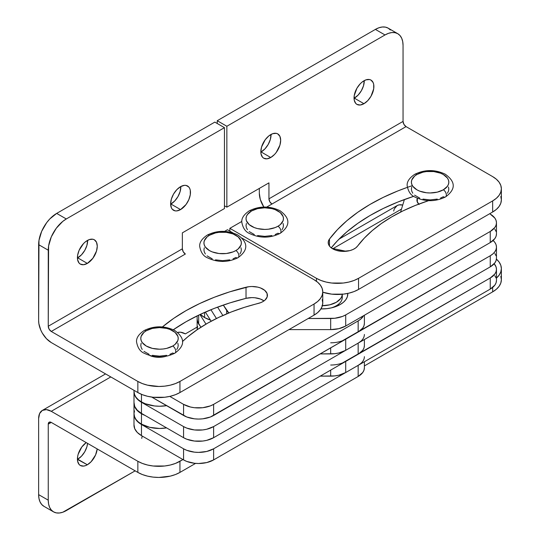 <?xml version="1.0" encoding="UTF-8"?>
<svg xmlns="http://www.w3.org/2000/svg" width="540" height="540" viewBox="0 0 540 540"><rect width="100%" height="100%" fill="white"/><g stroke="black" fill="none" stroke-linecap="round" stroke-linejoin="round"><path stroke-width="0.81" d="M418.777 204.1A13.183 7.607 180 0 1 416.927 200.219A13.183 7.607 180 0 1 417.353 198.302M223.297 305.08L228.852 312.944A21.263 12.272 180 0 1 226.672 310.426L226.672 313.841L226.672 310.426L223.297 305.08M308.212 318.506L334.82 318.269L342.488 316.433L345.708 314.908L490.246 231.464L494.849 227.482L496.064 225.18L496.469 222.784L496.064 220.388L494.849 218.086L490.246 214.103A21.263 12.272 180 0 1 496.469 222.784A21.263 12.272 180 0 1 490.246 231.464L490.246 242.575L494.849 238.592L496.064 236.291L496.469 233.894A21.263 12.272 0 0 1 490.246 242.575L345.708 326.018L490.246 242.575L490.246 231.464L345.708 314.908A21.263 12.272 180 0 1 330.676 318.506L330.676 329.616L338.81 328.678L345.708 326.018L345.708 314.908L345.708 326.018A21.263 12.272 0 0 1 330.676 329.616L288.968 329.616L330.676 329.616L330.676 318.506L308.212 318.506M404.413 199.523L400.579 212.078L404.413 199.523M347.787 293.416L347.308 296.879L345.83 299.687L343.433 302.272L340.207 304.547L331.79 307.793L326.93 308.644L320.935 308.921A25.94 14.978 180 0 0 340.207 304.547A25.94 14.978 180 0 0 347.787 293.416M419.148 204.444L417.177 201.704L417.353 198.295M217.586 307.125L222.858 315.488L217.586 307.125M496.064 231.498L494.849 229.196M364.385 323.345L363.98 325.735L362.772 328.043L358.162 332.019L210.404 416.995L202.736 418.831L198.592 419.067L194.441 418.831L186.779 416.995L151.7 397.076L183.56 415.469A21.263 12.272 0 0 0 213.624 415.469L213.624 404.359L210.404 405.884L202.736 407.72L194.441 407.72L190.458 407.018L183.56 404.359L169.776 396.401L183.56 404.359L183.56 415.469L183.56 404.359A21.263 12.272 180 0 0 213.624 404.359L358.162 320.915L213.624 404.359L213.624 415.469L358.162 332.019A21.263 12.272 0 0 0 364.385 323.345L364.385 315.232L364.385 323.345M331.844 248.292L346.093 251.282L331.844 248.292M363.501 315.745L360.808 319.052L358.162 320.915L358.162 332.019L358.162 320.915A21.263 12.272 180 0 0 363.494 315.745M210.911 309.731L216.439 318.499L210.911 309.731M342.488 340.74L490.246 255.764L492.885 253.908L494.849 251.782L496.064 249.48L496.469 247.084L496.064 244.694L494.849 242.386L492.885 240.266M205.382 312.066L211.154 321.226L205.382 312.066M493.142 240.489A21.263 12.272 180 0 1 496.469 247.084A21.263 12.272 180 0 1 490.246 255.764L345.708 339.215L345.708 350.325A21.263 12.272 0 0 1 330.676 353.916L330.676 347.895L330.676 353.916L320.234 353.916L334.82 353.68L338.81 352.985L345.708 350.325L490.246 266.875L494.849 262.892L496.064 260.591L496.469 258.194A21.263 12.272 0 0 1 490.246 266.875L345.708 350.325L345.708 339.215A21.263 12.272 180 0 1 330.676 342.806M496.064 255.798L494.849 253.496M490.246 255.764L490.246 266.875L490.246 255.764M360.808 341.273L358.162 343.13L358.162 354.24A21.263 12.272 0 0 0 364.385 345.56L363.98 347.956L362.772 350.257L358.162 354.24L213.624 437.69L206.726 440.35L202.736 441.052L194.441 441.052L186.779 439.216L183.56 437.69L141.467 413.384L137.268 410.198L134.723 406.471L134.008 402.489M364.385 334.456A21.263 12.272 180 0 1 358.162 343.13L213.624 426.58L206.726 429.239L202.736 429.941L194.441 429.941L186.779 428.105L183.56 426.58L141.467 402.28L137.268 399.087L134.723 395.361L134.008 391.379M364.385 345.56L364.385 339.538L364.385 345.56M358.162 343.13L358.162 354.24L213.624 437.69L213.624 426.58L358.162 343.13M213.624 437.69L213.624 426.58A21.263 12.272 180 0 1 183.56 426.58L183.56 437.69A21.263 12.272 0 0 0 213.624 437.69M183.56 426.58L183.56 437.69L141.467 413.384L141.467 402.28L183.56 426.58M133.994 391.865L133.994 402.968A25.515 14.729 0 0 0 141.467 413.384L141.467 402.28A25.515 14.729 180 0 1 133.994 391.865A25.515 14.729 180 0 1 133.994 391.689M197.134 318.782L197.62 321.827L199.969 325.708A25.515 14.729 180 0 1 197.134 318.951A25.515 14.729 180 0 1 197.134 318.782L197.546 321.246L198.673 323.642L198.673 315.144L198.673 323.642L200.927 327.226L198.673 323.642A25.515 14.729 0 0 1 197.134 318.607L197.134 315.887M199.935 314.543L205.976 324.128L199.935 314.543M342.488 362.961L490.246 277.985L494.849 274.003L496.064 271.701L496.469 269.305L496.064 266.909L494.168 263.75A21.263 12.272 180 0 1 496.469 269.305A21.263 12.272 180 0 1 490.246 277.985L490.246 289.096L494.849 285.113L496.064 282.812L496.469 280.415A21.263 12.272 0 0 1 490.246 289.096L345.708 372.546L490.246 289.096L490.246 277.985L345.708 361.436A21.263 12.272 180 0 1 330.676 365.026M320.234 376.137L334.82 375.901L338.81 375.206L345.708 372.546L345.708 361.436L345.708 372.546A21.263 12.272 0 0 1 330.676 376.137L320.234 376.137M496.064 278.019L494.849 275.717M330.676 370.109L330.676 376.137L330.676 370.109M360.808 363.494L358.162 365.351L358.162 376.461A21.263 12.272 0 0 0 364.385 367.781L363.98 370.177L362.772 372.479L358.162 376.461L213.624 459.911L206.726 462.571L198.592 463.502L194.441 463.266L186.779 461.437L183.56 459.911L141.467 435.605L137.268 432.419L134.723 428.693L134.008 424.71M364.385 356.67A21.263 12.272 180 0 1 358.162 365.351L213.624 448.801L206.726 451.46L198.592 452.392L194.441 452.156L186.779 450.326L183.56 448.801L141.467 424.494L137.268 421.308L134.723 417.582L134.008 413.6M364.385 367.781L364.385 361.76L364.385 367.781M358.162 365.351L358.162 376.461L213.624 459.911L213.624 448.801L358.162 365.351M213.624 459.911L213.624 448.801A21.263 12.272 180 0 1 183.56 448.801L183.56 459.911A21.263 12.272 0 0 0 213.624 459.911M183.56 448.801L183.56 459.911L141.467 435.605L141.467 424.494L183.56 448.801M133.994 414.079L133.994 425.189A25.515 14.729 0 0 0 141.467 435.605L141.467 424.494A25.515 14.729 180 0 1 133.994 414.079A25.515 14.729 180 0 1 133.994 413.91M141.467 401.929L141.467 394.328L141.467 401.929L145.328 403.758L154.528 405.959L159.503 406.242L166.577 405.668A25.515 14.729 0 0 1 141.467 401.929A25.515 14.729 0 0 1 133.994 391.514L134.48 394.389L135.931 397.15L138.287 399.695L141.467 401.929M134.069 390.366L133.994 391.514L133.994 390.326M134.48 410.859L133.994 413.735A25.515 14.729 0 0 0 141.467 424.15L141.467 413.735A25.515 14.729 180 0 1 133.994 403.319A25.515 14.729 180 0 1 133.994 403.151L134.48 406.195L135.931 408.956L138.287 411.5L141.467 413.735L145.328 415.564M133.994 403.319L133.994 413.735L134.48 416.61L135.931 419.371L138.287 421.916L141.467 424.15L149.742 427.343L159.503 428.463L166.577 427.889A25.515 14.729 0 0 1 141.467 424.15L141.467 413.735A25.515 14.729 180 0 0 145.044 415.456M197.62 326.498L197.134 329.366A25.515 14.729 0 0 0 197.141 329.738L197.134 318.951M204.606 317.567L204.606 312.41L204.606 317.567L210.431 320.085A25.515 14.729 0 0 1 204.606 317.567A25.515 14.729 0 0 1 200.374 314.334L204.606 317.567M357.561 246.085A15.309 8.836 180 0 1 332.694 248.819L335.617 250.142L342.671 251.397L349.92 250.601L353.079 249.473L355.678 247.934L357.561 246.085L364.298 238.14L372.283 230.58L381.443 223.486L391.696 216.904L402.955 210.904L415.132 205.524L428.598 200.657A165.834 95.742 180 0 0 357.561 246.085M261.131 151.956A14.033 8.1 120 0 0 271.046 134.433L270.297 139.59L268.144 144.551L264.931 148.892L260.834 152.125A14.033 8.1 120 0 0 261.131 151.956L270.749 157.511L261.131 151.956M270.749 134.595A14.033 8.1 -60 0 1 277.769 133.9A14.033 8.1 -60 0 1 279.923 145.145A14.033 8.1 -60 0 1 270.749 157.511L274.55 154.447L276.264 152.395L279.923 145.145L280.672 140.326L279.923 136.377L277.769 133.9L276.264 133.346L272.687 133.697L268.819 135.931L265.241 139.712L261.583 146.961L260.834 151.781L261.023 153.907L262.501 157.181L263.736 158.207L266.956 158.834L270.749 157.511A14.033 8.1 -60 0 1 263.736 158.207A14.033 8.1 -60 0 1 261.583 146.961A14.033 8.1 -60 0 1 270.749 134.595M354.341 98.145A14.033 8.1 120 0 0 364.257 80.615L363.508 85.779L361.355 90.733L358.135 95.081L354.044 98.307A14.033 8.1 120 0 0 354.341 98.145L363.96 103.7L354.341 98.145M363.96 80.784A14.033 8.1 -60 0 1 370.98 80.089A14.033 8.1 -60 0 1 373.127 91.334A14.033 8.1 -60 0 1 363.96 103.7L367.76 100.636L370.98 96.289L373.694 88.857L373.694 84.389L373.127 82.566L370.98 80.089L369.475 79.535L365.897 79.886L362.023 82.121L360.167 83.849L356.947 88.189L354.226 95.627L354.226 100.096L355.712 103.37L356.947 104.395L360.167 105.017L363.96 103.7A14.033 8.1 -60 0 1 356.947 104.395A14.033 8.1 -60 0 1 354.794 93.15A14.033 8.1 -60 0 1 363.96 80.784M501.37 188.757L501.37 199.868A29.768 17.186 0 0 1 492.649 212.018L492.649 200.907A29.768 17.186 180 0 0 501.37 188.757A29.768 17.186 180 0 0 492.649 176.607L406.053 126.61L271.957 204.032L406.053 126.61L403.927 124.369L403.049 121.406L268.947 198.828L269.831 201.791L271.957 204.032L266.672 207.083L271.957 204.032A4.253 2.457 60 0 1 268.947 198.828L268.947 182.857L226.854 207.157L224.451 205.767L226.854 207.157L226.854 126.266L217.235 120.71L217.235 123.485L217.235 120.71L375.388 29.403L385.007 34.958L388.53 33.325L391.912 32.555L395.03 32.677L397.764 33.689L400.005 35.552L401.672 38.192L402.698 41.506L403.049 45.373L403.049 121.406L268.947 198.828L268.947 182.857L226.854 207.157L226.854 126.266L385.007 34.958L226.854 126.266L217.235 120.71L375.388 29.403L385.007 34.958A25.515 14.729 -60 0 1 397.764 33.689A25.515 14.729 -60 0 1 403.049 45.373L403.049 121.406A4.253 2.457 -120 0 0 406.053 126.61L492.649 176.607L496.348 179.213L499.102 182.183L500.796 185.409L501.37 188.757L500.796 192.112L499.102 195.332L496.348 198.308L492.649 200.907L492.649 212.018L358.546 289.44L358.546 278.329L492.649 200.907L358.546 278.329L354.038 280.469L348.894 282.056L343.312 283.034L331.695 283.034L326.113 282.056L320.963 280.469L316.454 278.329L229.858 228.339L241.799 221.447L229.858 228.339L229.858 231.113L229.858 228.339L316.454 278.329L316.454 281.293L316.454 278.329A29.768 17.186 180 0 0 358.546 278.329L358.546 289.44L492.649 212.018L496.348 209.419L499.102 206.442L500.796 203.222L501.37 199.868L500.796 196.513M407.295 187.38L397.67 191.005L383.245 197.377L369.907 204.485L357.757 212.281L346.91 220.691L337.453 229.642L329.468 239.058L328.3 241.596L328.475 244.229L329.987 246.706L332.694 248.819A15.309 8.836 180 0 1 328.205 242.575A15.309 8.836 180 0 1 329.468 239.058L329.468 246.085L329.468 239.058A196.452 113.42 180 0 1 412.398 185.638M390.386 29.997L388.145 28.134L385.412 27.122L382.293 27L378.905 27.77L375.388 29.403A25.515 14.729 120 0 1 388.145 28.134L397.764 33.689M259.328 188.413L259.328 193.273L259.328 188.413M263.837 207.043A17.861 10.314 60 0 1 259.328 193.273L260.287 199.409L263.837 207.043M322.765 292.221L331.695 294.145L343.312 294.145L348.894 293.166L354.038 291.58L358.546 289.44A29.768 17.186 0 0 1 322.765 292.221M331.256 247.86L337.453 240.752L346.91 231.802L357.757 223.391L369.907 215.595L383.245 208.487L397.67 202.115L413.721 196.317A196.452 113.42 0 0 0 331.256 247.86M165.659 356.393A15.309 8.836 180 0 1 149.789 355.563L154.352 356.9L157.984 357.284L165.659 356.393M77.72 257.85A14.033 8.1 120 0 0 87.642 240.32L86.886 245.484L84.74 250.439L81.52 254.786L77.423 258.012A14.033 8.1 120 0 0 77.72 257.85L87.345 263.405L77.72 257.85M87.345 240.489A14.033 8.1 -60 0 1 94.358 239.794A14.033 8.1 -60 0 1 96.511 251.039A14.033 8.1 -60 0 1 87.345 263.405L92.853 258.289L96.511 251.039L97.267 246.22L96.511 242.271L94.358 239.794L92.853 239.234L89.275 239.591L85.408 241.826L83.545 243.554L79.09 250.344L77.612 255.326L77.612 259.801L79.09 263.075L80.325 264.101L83.545 264.722L87.345 263.405A14.033 8.1 -60 0 1 80.325 264.101A14.033 8.1 -60 0 1 78.178 252.855A14.033 8.1 -60 0 1 87.345 240.489M170.93 204.032A14.033 8.1 120 0 0 180.846 186.509L180.097 191.666L177.944 196.628L174.724 200.968L170.633 204.201A14.033 8.1 120 0 0 170.93 204.032L180.549 209.588L170.93 204.032M180.549 186.671A14.033 8.1 -60 0 1 187.569 185.983A14.033 8.1 -60 0 1 189.716 197.222A14.033 8.1 -60 0 1 180.549 209.588L186.064 204.478L188.798 199.732L190.282 194.751L190.282 190.276L189.716 188.453L188.798 187.002L186.064 185.423L184.349 185.355L180.549 186.671L176.756 189.736L173.536 194.083L171.383 199.037L170.627 203.863L171.383 207.806L172.3 209.257L175.041 210.843L176.756 210.911L180.549 209.588A14.033 8.1 -60 0 1 173.536 210.283A14.033 8.1 -60 0 1 171.383 199.037A14.033 8.1 -60 0 1 180.549 186.671M224.451 127.656L214.826 122.101L224.451 127.656L224.451 208.548L224.451 127.656L66.299 218.963L224.451 127.656M322.765 291.87L322.765 302.981A29.768 17.186 0 0 1 314.05 315.131L314.05 304.02A29.768 17.186 180 0 0 322.765 291.87A29.768 17.186 180 0 0 314.05 279.72L241.981 238.113L314.05 279.72L317.75 282.326L320.504 285.296L322.198 288.522L322.765 291.87L322.198 295.225L320.504 298.451L317.75 301.421L314.05 304.02L179.948 381.443L175.439 383.582L170.296 385.169L164.707 386.147L158.902 386.478L147.514 385.169L142.364 383.582L137.855 381.443L51.26 331.452L185.362 254.03L183.236 251.782L182.358 248.819L182.358 232.848L224.451 208.548L182.358 232.848L182.358 248.819L48.256 326.241L48.6 245.943L51.293 236.878L56.275 228.258L62.775 221.393L66.299 218.963L56.673 213.408L49.768 218.977L46.649 222.703L41.675 231.323L38.981 240.388L38.63 320.686L38.873 323.676L40.763 330.021L42.329 333.133L46.427 338.661L51.26 342.562L137.855 392.553L142.364 394.693L147.514 396.279L153.097 397.258L164.707 397.258L170.296 396.279L175.439 394.693L179.948 392.553L179.948 381.443L314.05 304.02L314.05 315.131L179.948 392.553L314.05 315.131L317.75 312.532L320.504 309.555L322.198 306.335L322.765 302.981L322.198 299.632M227.455 229.73L232.855 232.848L227.455 229.73L224.579 231.39L227.455 229.73M185.362 254.03L51.26 331.452L49.133 329.204L48.256 326.241L48.256 250.209L38.63 244.654L38.63 320.686A17.861 10.314 60 0 0 51.26 342.562L137.855 392.553L137.855 381.443L51.26 331.452A4.253 2.457 60 0 1 48.256 326.241L182.358 248.819A4.253 2.457 -120 0 0 185.362 254.03M161.541 327.659A196.452 113.42 180 0 1 246.024 287.233L246.024 298.343L251.863 297.614L254.853 297.756L260.408 299.025L264.019 300.901A15.309 8.836 0 0 0 246.024 298.343A196.452 113.42 0 0 0 173.326 329.738L186.145 321.692L199.645 314.678L214.211 308.414L229.716 302.954L246.024 298.343L246.024 287.233A15.309 8.836 180 0 1 267.422 295.346A15.309 8.836 180 0 1 258.201 303.453A165.834 95.742 180 0 0 182.459 341.55L187.94 336.69L197.255 329.663L207.657 323.156L219.051 317.237L231.343 311.951L244.431 307.341L260.82 302.609L263.108 301.489L264.978 300.132L267.172 296.926L267.071 293.476L264.701 290.318L260.408 287.915L257.735 287.125L251.863 286.504L248.879 286.706L229.716 291.843L214.211 297.304L199.645 303.568L186.145 310.581L173.826 318.283L162.405 326.93M56.673 213.408L214.826 122.101L56.673 213.408A25.515 14.729 120 0 0 38.63 244.654L48.256 250.209A25.515 14.729 -60 0 1 66.299 218.963L56.673 213.408M137.855 381.443L137.855 392.553A29.768 17.186 0 0 0 179.948 392.553L179.948 381.443A29.768 17.186 180 0 1 137.855 381.443M496.348 259.065L499.102 262.035L500.796 265.262L501.37 268.61L501.37 279.72A29.768 17.186 -0 0 1 492.649 291.87L492.649 287.435L492.649 291.87L364.385 365.924L492.649 291.87L496.348 289.271L499.102 286.301L500.796 283.075L501.37 279.72L500.796 276.372M402.725 205.058A17.861 10.314 -120 0 0 397.123 205.585L399.04 204.876L402.725 205.058M333.14 248.562L401.49 209.101L333.14 248.562M496.409 259.119A29.768 17.186 180 0 1 501.37 268.61L500.796 271.964L499.102 275.191L496.348 278.161M393.667 211.052L394.389 208.73L397.123 205.585L339.032 239.119M501.37 268.61A29.768 17.186 180 0 1 496.469 278.053M77.423 459.385A14.033 8.1 120 0 0 77.72 459.216L87.345 464.771A14.033 8.1 -60 0 1 80.325 465.467A14.033 8.1 -60 0 1 77.976 454.957A14.033 8.1 -60 0 1 86.204 442.591L81.83 446.971L78.178 454.221L77.612 456.698L77.612 461.167L79.09 464.44L80.325 465.467L83.545 466.094L85.408 465.669L87.345 464.771L91.139 461.707L95.594 454.916L97.2 448.936A14.033 8.1 -60 0 1 87.345 464.771L77.423 459.385M195.581 463.381L179.948 472.406L179.948 461.295L182.959 459.56L175.439 463.435L170.296 465.021L164.707 466L153.097 466L147.514 465.021L142.364 463.435L137.855 461.295L51.26 411.305L110.794 376.933L51.26 411.305L137.855 461.295L137.855 472.406L142.364 474.545L147.514 476.132L153.097 477.11L158.902 477.441L170.296 476.132L175.439 474.545L179.948 472.406L195.581 463.381M51.26 422.415L137.855 472.406L51.26 422.415L49.133 422.206L48.256 424.15L51.26 422.415L48.256 424.15L48.256 500.182L48.256 424.15A4.253 2.457 60 0 1 49.133 422.206A4.253 2.457 60 0 1 51.26 422.415M53.541 511.866A25.515 14.729 -60 0 0 66.299 510.597L135.149 470.846L62.775 512.231L59.393 513L56.275 512.879L53.541 511.866L51.293 510.003L49.626 507.364L48.6 504.05L48.256 500.182L38.63 494.627L38.981 498.494L40.007 501.808L41.675 504.448L43.916 506.311L53.541 511.866A25.515 14.729 -60 0 1 48.256 500.182L38.63 494.627L38.63 418.595L38.63 494.627A25.515 14.729 120 0 0 43.916 506.311M87.581 443.381L86.886 446.85L84.74 451.811L81.52 456.151L77.72 459.216A14.033 8.1 120 0 0 87.575 443.381M42.329 410.42L39.596 413.573L38.63 418.595A17.861 10.314 60 0 1 42.329 410.42A17.861 10.314 60 0 1 51.26 411.305L46.427 409.624L42.329 410.42L105.563 373.91M185.362 333.882A17.861 10.314 -120 0 0 177.633 332.471L180.529 332.201L185.362 333.882L197.134 327.085L185.362 333.882M179.948 472.406L179.948 461.295A29.768 17.186 180 0 1 137.855 461.295L137.855 472.406A29.768 17.186 0 0 0 179.948 472.406M280.361 233.213A4.253 2.457 -120 0 0 280.665 229.743A4.253 2.457 -120 0 0 277.972 226.253A18.711 10.8 180 0 1 251.512 226.253A18.711 10.8 180 0 1 251.512 210.978A4.253 2.457 -120 0 0 249.116 210.965A4.253 2.457 60 0 1 251.512 210.978A18.711 10.8 180 0 1 277.972 210.978A18.711 10.8 180 0 1 277.972 226.253A4.253 2.457 60 0 1 280.665 229.743A4.253 2.457 60 0 1 280.361 233.213A4.253 2.457 60 0 1 277.972 233.199L275.137 234.542M246.388 223.452L246.031 225.558L246.388 227.664L247.455 229.696M249.183 231.559L254.347 234.542M257.58 235.541L264.742 236.365L271.897 235.541M282.022 229.696L283.088 227.664L283.446 225.558L283.088 223.452M277.972 226.253L275.137 227.597L268.387 229.21L264.742 229.419L257.58 228.596L254.347 227.597L249.183 224.62L246.388 220.725L246.031 218.619L246.388 216.506L247.455 214.481L251.512 210.978L257.58 208.636L264.742 207.812L271.897 208.636L275.137 209.635L280.294 212.618L283.088 216.506L283.446 218.619L283.088 220.725L280.294 224.62L277.972 226.253M175.129 352.991A4.253 2.457 -120 0 0 175.426 349.515A4.253 2.457 -120 0 0 172.733 346.032A18.711 10.8 180 0 1 146.273 346.032A18.711 10.8 180 0 1 146.273 330.757A4.253 2.457 -120 0 0 143.883 330.743A4.253 2.457 60 0 1 146.273 330.757A18.711 10.8 180 0 1 172.733 330.757A18.711 10.8 180 0 1 172.733 346.032A4.253 2.457 60 0 1 175.426 349.515A4.253 2.457 60 0 1 175.129 352.991A4.253 2.457 60 0 1 172.733 352.978L169.898 354.321M141.737 438.406L142.169 436.01L141.737 438.406M141.156 343.231L140.792 345.337L141.156 347.443L142.216 349.475M143.951 351.338L149.108 354.321M152.341 355.32L159.503 356.137L166.664 355.32M176.789 349.475L177.856 347.443L178.214 345.337L177.856 343.231M172.733 346.032L166.664 348.374L163.154 348.988L159.503 349.198L152.341 348.374L146.273 346.032L142.216 342.529L141.156 340.504L140.792 338.391L141.156 336.285L143.951 332.39L146.273 330.757L152.341 328.415L159.503 327.591L166.664 328.415L169.898 329.413L175.061 332.39L177.856 336.285L178.214 338.391L177.856 340.504L175.061 344.399L172.733 346.032M445.73 196.756A4.253 2.457 -120 0 0 446.033 193.286A4.253 2.457 -120 0 0 443.34 189.803A18.711 10.8 180 0 1 416.88 189.803A18.711 10.8 180 0 1 416.88 174.521A4.253 2.457 -120 0 0 414.484 174.515A4.253 2.457 60 0 1 416.88 174.521A18.711 10.8 180 0 1 443.34 174.521A18.711 10.8 180 0 1 443.34 189.803A4.253 2.457 60 0 1 446.033 193.286A4.253 2.457 60 0 1 445.73 196.756A4.253 2.457 60 0 1 443.34 196.742L440.505 198.085M411.757 186.995L411.399 189.108L411.757 191.214L412.823 193.239M414.551 195.109L419.715 198.085M422.948 199.085L430.11 199.908L437.272 199.085M447.397 193.239L448.457 191.214L448.821 189.108L448.457 186.995M443.34 189.803L437.272 192.139L430.11 192.962L426.458 192.753L419.715 191.147L416.88 189.803L412.823 186.293L411.757 184.268L411.399 182.162L411.757 180.056L414.551 176.162L416.88 174.521L422.948 172.186L426.458 171.565L433.762 171.565L440.505 173.178L443.34 174.521L447.397 178.031L448.457 180.056L448.821 182.162L448.457 184.268L447.397 186.293L443.34 189.803M238.268 257.512A4.253 2.457 -120 0 0 238.565 254.043A4.253 2.457 -120 0 0 235.872 250.56A18.711 10.8 180 0 1 209.412 250.56A18.711 10.8 180 0 1 209.412 235.278A4.253 2.457 -120 0 0 207.023 235.271A4.253 2.457 60 0 1 209.412 235.278A18.711 10.8 180 0 1 235.872 235.278A18.711 10.8 180 0 1 235.872 250.56A4.253 2.457 60 0 1 238.565 254.043A4.253 2.457 60 0 1 238.268 257.512A4.253 2.457 60 0 1 235.872 257.499L233.037 258.842M204.296 247.759L203.938 249.865L204.296 251.971L205.362 253.996M207.09 255.866L212.254 258.842M215.487 259.841L222.642 260.665L229.804 259.841M239.929 253.996L240.995 251.971L241.353 249.865L240.995 247.759M235.872 250.56L233.037 251.903L226.294 253.517L218.997 253.517L212.254 251.903L209.412 250.56L205.362 247.05L204.296 245.025L203.938 242.919L204.296 240.813L207.09 236.918L209.412 235.278L215.487 232.943L218.997 232.322L226.294 232.322L233.037 233.935L238.201 236.918L240.995 240.813L241.353 242.919L240.995 245.025L238.201 248.92L235.872 250.56M342.056 295.691A20.412 11.786 180 0 1 336.299 305.762A20.412 11.786 180 0 1 330.912 307.989A20.412 11.786 0 0 0 342.279 297.425L342.279 293.956L341.888 296.251L340.726 298.465L336.299 302.285L329.677 304.844L321.867 305.741M342.272 294.253A20.412 11.786 180 0 1 322.38 305.735M496.469 222.784L496.469 233.894M496.469 247.084L496.469 258.194M496.469 269.305L496.469 280.415M249.386 210.769C259.43 205.855 269.588 205.814 279.862 210.634C290.459 218.248 290.534 225.841 280.098 233.408C270.027 238.329 259.855 238.363 249.581 233.523C245.444 231.856 242.845 228.022 241.778 222.035C241.501 218.12 244.04 214.367 249.386 210.769M144.146 330.548C154.197 325.634 164.356 325.593 174.629 330.413C185.22 338.026 185.301 345.62 174.859 353.187C164.794 358.108 154.622 358.142 144.349 353.302C140.211 351.635 137.612 347.8 136.539 341.813C136.269 337.898 138.807 334.145 144.146 330.548M414.754 174.312C424.805 169.405 434.963 169.358 445.23 174.184C455.827 181.791 455.902 189.385 445.466 196.951C435.395 201.872 425.223 201.913 414.95 197.066C410.819 195.399 408.213 191.572 407.147 185.578C406.877 181.663 409.408 177.91 414.754 174.312M417.353 198.248L417.353 202.136M207.293 235.069C217.337 230.162 227.495 230.114 237.769 234.941C248.366 242.554 248.441 250.142 237.998 257.708C227.934 262.629 217.762 262.67 207.488 257.823C203.351 256.156 200.752 252.329 199.685 246.335C199.409 242.419 201.947 238.667 207.293 235.069M336.299 305.762L333.625 307.3"/></g></svg>
